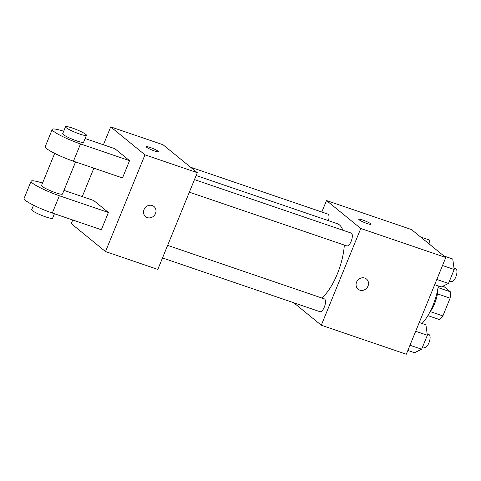 <?xml version="1.0" encoding="UTF-8"?>
<svg xmlns="http://www.w3.org/2000/svg" width="481" height="481" viewBox="0 0 481 481"><rect width="100%" height="100%" fill="white"/><g stroke="black" fill="none" stroke-linecap="round" stroke-linejoin="round"><path stroke-width="0.72" d="M442.797 286.237L444.101 286.682L450.384 291.805A17.893 7.113 -71.2 0 1 450.114 298.19L442.881 315.915A17.893 7.113 -71.2 0 1 439.105 319.438L427.892 315.614M430.261 311.61L442.881 315.915M437.421 293.855L450.114 298.19M437.86 288.66A18.825 7.486 108.8 0 1 434.644 303.589A18.825 7.486 108.8 0 1 429.834 312.169M438.041 287.59L450.384 291.805M422.041 323.472A33.886 13.474 -71.2 0 0 438.287 285.888M321.819 212.019L326.497 200.547L411.508 229.569L445.779 257.509L406.307 354.238L321.296 325.222L293.717 302.735M326.497 200.547L360.774 228.493L445.779 257.509M360.774 228.493L321.296 325.222M366.45 279.004A6.59 5.982 -50.8 0 1 367.532 287.013A6.59 5.982 -50.8 0 1 359.818 290.151A6.59 5.982 -50.8 0 1 358.123 289.219A6.59 5.982 -50.8 0 1 357.654 280.333A6.59 5.982 -50.8 0 1 366.45 279.004A6.59 5.982 -50.8 0 1 367.538 287.013A6.59 5.982 -50.8 0 1 359.818 290.157A6.59 5.982 -50.8 0 1 358.123 289.213M321.891 298.028A41.414 16.462 -71.2 0 0 344.318 245.07M342.845 230.243A41.414 16.462 -71.2 0 0 337.277 223.689L196.14 175.517M328.439 220.671A6.776 2.694 -71.2 0 0 327.856 214.081L190.602 167.232M189.346 192.172L346.783 245.911A6.776 2.694 -71.2 0 0 351.521 240.368A6.776 2.694 -71.2 0 0 351.16 233.081L194.474 179.599M162.5 257.948L319.943 311.688A6.776 2.694 -71.2 0 0 324.681 306.144A6.776 2.694 -71.2 0 0 324.32 298.857L167.635 245.376M358.784 219.288A6.59 0.884 -157.8 0 1 363.973 220.472A6.59 0.884 -157.8 0 1 370.61 223.731A6.59 0.884 -157.8 0 1 370.989 224.266A6.59 0.884 -157.8 0 1 364.556 222.589A6.59 0.884 -157.8 0 1 358.79 219.282A6.59 0.884 -157.8 0 1 363.967 220.466A6.59 0.884 -157.8 0 1 370.61 223.725A6.59 0.884 -157.8 0 1 370.989 224.266M103.409 144.781L110.708 126.894L163.023 144.745L197.294 172.691L157.822 269.42L105.507 251.563L71.236 223.623L72.715 219.985M420.635 237.007L429.449 240.019L430.098 244.721M419.252 322.517L425.913 324.795L427.35 335.263L421.651 349.23L414.52 352.717L407.858 350.439M415.674 331.283L427.35 335.263M409.974 345.244L421.651 349.23M422.661 346.753L424.567 347.402A6.776 2.694 -71.2 0 0 429.305 341.859A6.776 2.694 -71.2 0 0 428.944 334.572L427.17 333.964M443.939 256.006L452.759 259.018L454.19 269.492L448.496 283.453L441.36 286.941L434.698 284.668M442.52 265.506L454.19 269.492M436.82 279.467L448.496 283.453M449.507 280.976L451.412 281.625A6.776 2.694 -71.2 0 0 456.15 276.082A6.776 2.694 -71.2 0 0 455.79 268.795L454.016 268.194M82.257 196.603L93.867 168.164M150.222 147.487A6.59 0.884 -157.8 0 1 158.465 151.719A6.59 0.884 -157.8 0 1 152.032 150.048A6.59 0.884 -157.8 0 1 146.266 146.741A6.59 0.884 -157.8 0 1 150.222 147.487M110.708 126.894L144.979 154.834L197.294 172.691L157.822 269.42M163.023 144.745L197.294 172.691M144.041 209.614A6.59 5.982 -50.8 0 1 153.932 206.463A6.59 5.982 -50.8 0 1 154.401 215.35A6.59 5.982 -50.8 0 1 145.605 216.672A6.59 5.982 -50.8 0 1 144.041 209.614M144.979 154.834L105.507 251.563M145.605 216.672A6.59 5.982 129.2 0 0 154.401 215.344A6.59 5.982 129.2 0 0 153.926 206.457M108.405 212.488L59.361 195.749A22.589 3.024 -157.8 0 1 31.097 181.223L24.05 198.497A22.589 3.024 22.2 0 0 52.309 213.023L101.353 229.762L108.405 212.488L93.717 200.511L63.967 190.362M129.551 160.666L122.499 177.94L73.455 161.201A22.589 3.024 22.2 0 1 45.196 146.675L52.249 129.401A22.589 3.024 22.2 0 0 80.507 143.927L129.551 160.666L114.863 148.695L85.119 138.54M54.666 153.367L41.558 185.492A11.297 1.509 22.2 0 0 42.208 186.412A11.297 1.509 22.2 0 0 53.601 192.003A11.297 1.509 22.2 0 0 62.476 194.029L75.577 161.923M31.097 181.223A22.589 3.024 -157.8 0 1 42.544 183.069M33.52 205.189L31.686 209.674A11.297 1.509 22.2 0 0 32.335 210.594A11.297 1.509 22.2 0 0 43.729 216.185A11.297 1.509 22.2 0 0 52.603 218.212L54.425 213.744M65.524 126.762L62.704 133.67A11.297 1.509 22.2 0 0 72.589 139.34A11.297 1.509 22.2 0 0 83.622 142.208L86.442 135.299A11.297 1.509 -157.8 0 1 75.409 132.431A11.297 1.509 -157.8 0 1 65.524 126.762A11.297 1.509 -157.8 0 1 74.399 128.788A11.297 1.509 -157.8 0 1 85.792 134.379A11.297 1.509 -157.8 0 1 86.442 135.299M63.69 131.247A22.589 3.024 22.2 0 0 52.249 129.401M59.361 195.749L52.309 213.023M80.507 143.927L73.455 161.201"/></g></svg>
